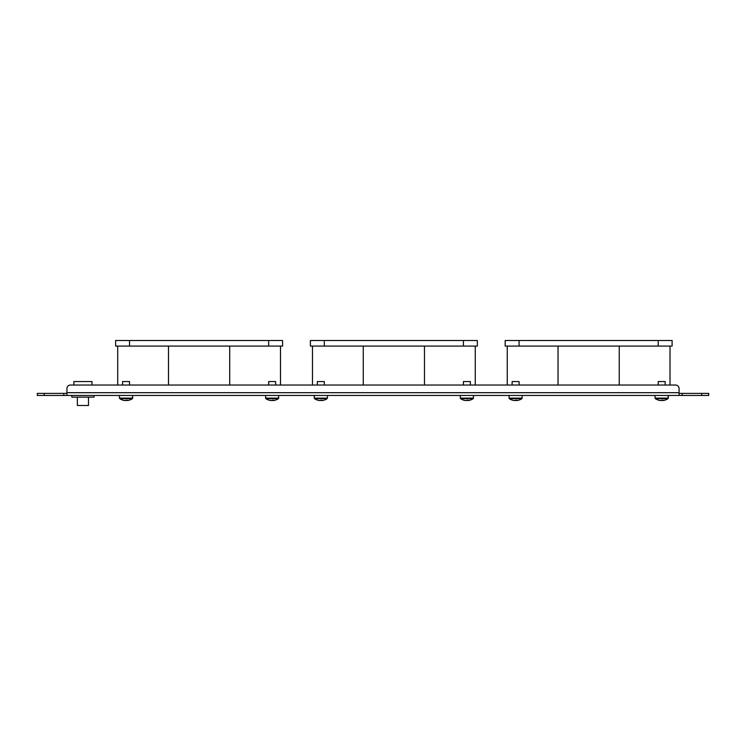 <?xml version="1.0" encoding="UTF-8"?>
<svg xmlns="http://www.w3.org/2000/svg" width="746" height="746" viewBox="0 0 746 746"><rect width="100%" height="100%" fill="white"/><g stroke="black" fill="none" stroke-linecap="round" stroke-linejoin="round"><path stroke-width="1.12" d="M117.709 346.079L117.709 385.039L91.972 385.039L91.972 381.56L73.891 381.56L73.891 385.039L70.413 385.039A3.478 3.478 0 0 0 66.935 388.507L66.935 392.685L679.065 392.685L679.065 388.507A3.478 3.478 0 0 0 675.587 385.039L670.02 385.039L670.02 346.079M701.744 395.464L701.744 393.384L708.7 393.384L708.7 395.464L66.935 395.464L66.935 392.685M37.3 393.384L44.256 393.384L44.256 395.464L37.3 395.464L37.3 393.384M507.252 346.079L507.252 385.039L475.258 385.039L475.258 346.079M312.481 346.079L312.481 385.039L280.487 385.039L280.487 346.079M70.413 385.039L675.587 385.039M679.065 388.507L679.065 395.464M66.935 393.384L63.802 393.384L63.802 395.464L44.256 395.464M66.935 395.464L63.802 395.464M701.744 393.384L679.065 393.384M682.198 393.384L682.198 395.464M63.802 393.384L44.256 393.384M71.802 395.464L71.802 397.133L94.061 397.133L94.061 395.464M77.37 397.133L77.37 405.488L88.494 405.488L88.494 397.133M268.663 346.079L268.663 340.512L282.575 340.512L282.575 346.079L115.63 346.079L115.63 340.512L129.534 340.512L129.534 346.079M268.663 340.512L129.534 340.512M229.703 346.079L229.703 385.039M168.493 346.079L168.493 385.039M463.425 346.079L463.425 340.512L477.337 340.512L477.337 346.079L310.392 346.079L310.392 340.512L324.305 340.512L324.305 346.079M463.425 340.512L324.305 340.512M424.474 346.079L424.474 385.039M363.265 346.079L363.265 385.039M658.196 346.079L658.196 340.512L672.109 340.512L672.109 346.079L505.163 346.079L505.163 340.512L519.076 340.512L519.076 346.079M658.196 340.512L519.076 340.512M619.245 346.079L619.245 385.039M558.036 346.079L558.036 385.039M122.931 400.164A10.938 2.061 -63 0 0 122.941 400.173A11.106 10.854 90 0 0 124.685 400.518L124.983 400.518A11.106 10.854 -90 0 1 123.23 400.164A10.938 2.061 -63 0 1 122.941 400.173A10.938 2.061 -63 0 0 122.941 400.173A11.134 11.134 0 0 1 119.724 398.634A11.134 11.134 0 0 0 122.941 400.173M119.453 398.122L119.453 395.464L119.453 398.122L132.667 398.122L132.667 395.464L132.396 398.634L119.724 398.634L119.453 398.122L119.724 398.634M129.459 381.56L122.577 381.56L122.577 385.039M126.055 400.173A10.938 9.577 -22.9 0 1 125.99 400.173A11.106 2.331 90 0 1 125.626 400.518L124.983 400.518M125.999 400.164A10.938 9.577 22.9 0 0 126.699 400.192A10.938 9.577 22.9 0 0 127.398 400.164A11.106 2.331 -90 0 1 127.025 400.518L127.435 400.518A11.106 10.854 -90 0 0 129.189 400.164A10.938 2.061 63 0 1 129.179 400.173A10.938 2.061 63 0 1 129.161 400.173M126.121 400.173A11.106 2.331 -90 0 0 126.494 400.518L127.016 400.182M269.008 400.164A10.938 2.061 -63 0 0 269.017 400.173A11.106 10.854 90 0 0 270.761 400.518L271.059 400.518A11.106 10.854 -90 0 1 269.306 400.164A10.938 2.061 -63 0 1 269.017 400.173A10.938 2.061 -63 0 0 269.017 400.173A11.134 11.134 0 0 1 265.8 398.634L278.472 398.634L278.743 398.122L265.529 398.122L265.8 398.634L265.529 395.464M275.535 381.56L268.663 381.56L268.663 385.039M272.141 400.173A10.938 9.577 -22.9 0 1 272.076 400.173A11.106 2.331 90 0 1 271.703 400.518L271.059 400.518M272.076 400.164A10.938 9.577 22.9 0 0 272.784 400.192A10.938 9.577 22.9 0 0 273.474 400.164A11.106 2.331 -90 0 1 273.101 400.518L273.512 400.518A11.106 10.854 -90 0 0 275.265 400.164A10.938 2.061 63 0 1 275.255 400.173A10.938 2.061 63 0 1 275.246 400.173M272.206 400.173A11.106 2.331 -90 0 0 272.57 400.518L273.092 400.182M317.703 400.164A10.938 2.061 -63 0 0 317.712 400.173A10.938 2.061 -63 0 0 317.721 400.173A11.106 10.854 90 0 0 319.456 400.518L319.754 400.518A11.106 10.854 -90 0 1 318.001 400.164A10.938 2.061 -63 0 1 317.712 400.173A10.938 2.061 -63 0 0 317.712 400.173A11.134 11.134 0 0 1 314.495 398.634L327.168 398.634L327.438 398.122L314.225 398.122L314.495 398.634M512.474 400.164A10.938 2.061 -63 0 0 512.483 400.173A10.938 2.061 -63 0 0 512.772 400.164A11.106 10.854 -90 0 0 514.526 400.518L514.227 400.518A11.106 10.854 90 0 1 512.474 400.164A10.938 2.061 -63 0 0 512.483 400.173A11.134 11.134 0 0 1 509.257 398.634L521.939 398.634L522.209 398.122L508.996 398.122L509.257 398.634L508.996 395.464M324.23 381.56L317.348 381.56L317.348 385.039M320.827 400.173A10.938 9.577 -22.9 0 1 320.761 400.173A11.106 2.331 90 0 1 320.388 400.518L319.754 400.518M320.771 400.164A10.938 9.577 22.9 0 0 321.47 400.192A10.938 9.577 22.9 0 0 322.169 400.164A11.106 2.331 -90 0 1 321.796 400.518L322.207 400.518A11.106 10.854 -90 0 0 323.96 400.164A10.938 2.061 63 0 1 323.95 400.173A10.938 2.061 63 0 1 323.932 400.173A11.134 11.134 0 0 0 327.168 398.634M320.892 400.173A11.106 2.331 -90 0 0 321.265 400.518L321.787 400.182M519.002 381.56L512.12 381.56L512.12 385.039M515.598 400.173A10.938 9.577 -22.9 0 1 515.533 400.173A11.106 2.331 90 0 1 515.16 400.518L514.526 400.518M515.542 400.164A10.938 9.577 22.9 0 0 516.241 400.192A10.938 9.577 22.9 0 0 516.941 400.164A11.106 2.331 -90 0 1 516.568 400.518L516.978 400.518A11.106 10.854 -90 0 0 518.731 400.164A10.938 2.061 63 0 1 518.712 400.173A10.938 2.061 63 0 1 518.703 400.173A11.134 11.134 0 0 0 521.939 398.634L522.209 395.464M515.663 400.173A11.106 2.331 -90 0 0 516.036 400.518L516.558 400.182M473.514 395.464L473.244 398.634L460.571 398.634A11.134 11.134 0 0 0 463.788 400.173A10.938 2.061 -63 0 0 463.788 400.173A10.938 2.061 -63 0 0 463.788 400.173A10.938 2.061 -63 0 0 463.807 400.173M658.55 400.164A10.938 2.061 -63 0 0 658.559 400.173A10.938 2.061 -63 0 0 658.849 400.164A11.106 10.854 -90 0 0 660.602 400.518L660.303 400.518A11.106 10.854 90 0 1 658.55 400.164A10.938 2.061 -63 0 0 658.559 400.173A11.134 11.134 0 0 1 655.342 398.634A11.134 11.134 0 0 0 658.559 400.173M470.306 381.56L463.425 381.56L463.425 385.039M465.532 400.518L465.83 400.518A11.106 10.854 -90 0 1 464.077 400.164A10.938 2.061 -63 0 1 463.788 400.173A11.106 10.854 90 0 0 465.532 400.518M466.903 400.173A10.938 9.577 -22.9 0 1 466.837 400.173A11.106 2.331 90 0 1 466.474 400.518L465.83 400.518M466.847 400.164A10.938 9.577 22.9 0 0 467.546 400.192A10.938 9.577 22.9 0 0 468.246 400.164A11.106 2.331 -90 0 1 467.873 400.518L468.283 400.518A11.106 10.854 -90 0 0 470.036 400.164A10.938 2.061 63 0 1 470.027 400.173A10.938 2.061 63 0 1 470.008 400.173A11.134 11.134 0 0 0 473.244 398.634L473.514 398.122L460.301 398.122L460.571 398.634M466.968 400.173A11.106 2.331 -90 0 0 467.341 400.518L467.863 400.182M655.072 398.122L655.072 395.464L655.072 398.122L668.285 398.122L668.285 395.464L668.015 398.634L655.342 398.634L655.072 398.122L655.342 398.634M665.078 381.56L658.196 381.56L658.196 385.039M661.674 400.173A10.938 9.577 -22.9 0 1 661.609 400.173A11.106 2.331 90 0 1 661.236 400.518L660.602 400.518M661.618 400.164A10.938 9.577 22.9 0 0 662.317 400.192A10.938 9.577 22.9 0 0 663.017 400.164A11.106 2.331 -90 0 1 662.644 400.518L663.054 400.518A11.106 10.854 -90 0 0 664.807 400.164A10.938 2.061 63 0 1 664.798 400.173A10.938 2.061 63 0 1 664.779 400.173A11.134 11.134 0 0 0 668.015 398.634L668.285 398.122M661.739 400.173A11.106 2.331 -90 0 0 662.112 400.518L662.635 400.182M132.396 398.634A11.134 11.134 0 0 1 129.179 400.173A11.134 11.134 0 0 0 132.396 398.634L132.667 398.122M129.534 381.56L129.534 385.039M278.743 395.464L278.472 398.634A11.134 11.134 0 0 1 275.255 400.173M275.619 381.56L275.619 385.039M327.438 395.464L327.438 398.122M324.305 381.56L324.305 385.039M314.225 395.464L314.225 398.122M519.076 381.56L519.076 385.039M470.381 381.56L470.381 385.039M460.301 395.464L460.301 398.122M665.152 381.56L665.152 385.039"/></g></svg>

